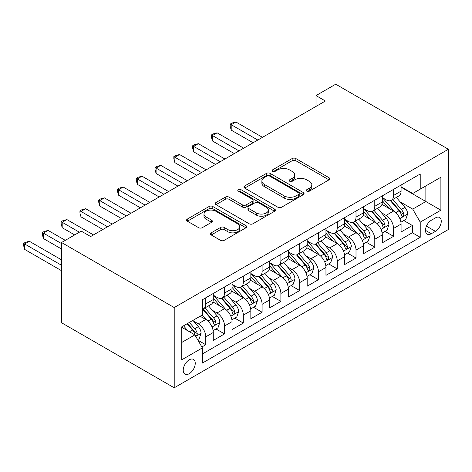 <?xml version="1.0" encoding="UTF-8"?>
<svg xmlns="http://www.w3.org/2000/svg" width="472" height="472" viewBox="0 0 472 472"><rect width="100%" height="100%" fill="white"/><g stroke="black" fill="none" stroke-linecap="round" stroke-linejoin="round"><path stroke-width="0.71" d="M306.853 191.142A1.823 1.056 0 0 0 309.431 191.142L329.019 179.838A2.608 1.504 0 0 0 329.781 178.77A2.608 1.504 0 0 0 329.019 177.708L295.838 158.551A2.608 1.504 0 0 0 292.15 158.551L272.568 169.855A1.823 1.056 0 0 0 272.031 170.604A1.823 1.056 0 0 0 272.568 171.348A1.823 1.056 0 0 0 275.147 171.348L277.683 169.885A8.343 4.814 0 0 1 289.478 169.885L292.245 171.483A8.343 4.814 0 0 1 294.687 174.888A8.343 4.814 0 0 1 292.245 178.292L289.708 179.755A1.823 1.056 0 0 0 289.177 180.499A1.823 1.056 0 0 0 289.708 181.248A1.823 1.056 0 0 0 292.292 181.248L294.823 179.785A8.343 4.814 0 0 1 306.623 179.785L309.39 181.378A8.343 4.814 0 0 1 311.833 184.782A8.343 4.814 0 0 1 309.39 188.192L306.853 189.655A1.823 1.056 0 0 0 306.316 190.399A1.823 1.056 0 0 0 306.853 191.142L306.853 189.655M189.237 373.7A8.496 4.909 120 0 0 194.788 366.213A8.496 4.909 120 0 0 193.49 359.398A8.496 4.909 120 0 0 189.237 359.823A8.496 4.909 120 0 0 183.685 367.31A8.496 4.909 120 0 0 184.989 374.119A8.496 4.909 120 0 0 189.237 373.7M211.226 232.838A2.608 1.504 0 0 0 210.465 233.9A2.608 1.504 0 0 0 211.226 234.962L220.536 240.337A2.608 1.504 0 0 0 224.224 240.337L245.977 227.781A2.608 1.504 0 0 0 246.738 226.713A2.608 1.504 0 0 0 245.977 225.651L212.795 206.494A2.608 1.504 0 0 0 209.108 206.494L187.355 219.055A2.608 1.504 0 0 0 186.593 220.117A2.608 1.504 0 0 0 187.355 221.179L198.6 227.675A2.608 1.504 0 0 0 202.287 227.675L211.598 222.3A2.608 1.504 0 0 0 212.359 221.232A2.608 1.504 0 0 0 211.598 220.17L206.022 216.949A6.974 4.024 0 0 1 203.981 214.105A6.974 4.024 0 0 1 208.282 210.382A6.974 4.024 0 0 1 215.881 211.255L237.729 223.87A6.974 4.024 0 0 1 239.77 226.713A6.974 4.024 0 0 1 235.463 230.436A6.974 4.024 0 0 1 227.864 229.563L224.224 227.463A2.608 1.504 0 0 0 220.536 227.463L211.226 232.838L211.226 234.962M448.4 149.258L335.722 84.205L316.004 95.592L325.391 101.014L90.642 236.543L81.255 231.121L61.537 242.508L174.215 307.561L448.4 149.258L448.4 229.492L174.215 387.795L174.215 307.561M277.866 207.237A2.608 1.504 0 0 0 281.554 207.237L303.307 194.682A2.608 1.504 0 0 0 304.068 193.62A2.608 1.504 0 0 0 303.307 192.552L270.126 173.395A2.608 1.504 0 0 0 266.438 173.395L244.685 185.956A2.608 1.504 0 0 0 243.924 187.018A2.608 1.504 0 0 0 244.685 188.086L277.866 207.237M239.056 191.538A1.823 1.056 0 0 1 240.909 191.797L240.909 189.626L274.639 209.102A2.608 1.504 0 0 1 275.406 210.164A2.608 1.504 0 0 1 274.639 211.232L252.886 223.787A2.608 1.504 0 0 1 249.204 223.787L216.023 204.636L216.023 202.506A2.608 1.504 0 0 0 215.256 203.568A2.608 1.504 0 0 0 216.023 204.636M216.023 202.506L225.333 197.131A2.608 1.504 0 0 1 229.014 197.131L242.472 204.901A2.608 1.504 0 0 0 246.16 204.901L252.337 201.332A2.608 1.504 0 0 0 253.098 200.27A2.608 1.504 0 0 0 252.337 199.208L238.325 191.119A1.823 1.056 0 0 1 237.794 190.369A1.823 1.056 0 0 1 238.92 189.396A1.823 1.056 0 0 1 240.909 189.626M201.868 347.003L205.762 344.749L197.969 340.253M193.538 321.102L198.252 323.822A10.626 6.136 60 0 1 205.762 336.837L213.279 332.5L213.279 340.412L224.542 333.911L215.999 328.972M212.317 310.257L217.031 312.983A10.626 6.136 60 0 1 224.542 325.993L232.059 321.656L232.059 329.568L243.322 323.066L234.779 318.134M231.097 299.419L235.811 302.139A10.626 6.136 60 0 1 243.322 315.148L250.838 310.812L250.838 318.73L262.102 312.222L253.558 307.29M249.877 288.575L254.591 291.295A10.626 6.136 60 0 1 262.102 304.31L269.618 299.968L269.618 307.886L280.881 301.378L272.338 296.445M268.656 277.731L273.371 280.457A10.626 6.136 60 0 1 280.881 293.466L288.398 289.13L288.398 297.041L299.661 290.54L291.118 285.607M287.436 266.887L292.15 269.612A10.626 6.136 60 0 1 299.661 282.622L307.178 278.285L307.178 286.203L318.441 279.695L309.897 274.763M306.216 256.048L310.93 258.768A10.626 6.136 60 0 1 318.441 271.778L325.957 267.441L325.957 275.359L337.22 268.851L328.677 263.919M324.996 245.204L329.71 247.924A10.626 6.136 60 0 1 337.22 260.939L344.737 256.603L344.737 264.515L356.006 258.013L347.457 253.075M343.775 234.36L348.489 237.086A10.626 6.136 60 0 1 356.006 250.095L363.517 245.759L363.517 253.676L374.786 247.169L366.237 242.236M362.555 223.522L367.269 226.241A10.626 6.136 60 0 1 374.786 239.251L382.296 234.914L382.296 242.832L393.565 236.325L393.565 228.413A10.626 6.136 -120 0 0 386.049 215.397L381.335 212.677M385.016 231.392L393.565 236.325M213.279 332.5A10.626 6.136 -120 0 0 205.762 319.485L200.128 316.234M232.059 321.656A10.626 6.136 -120 0 0 224.542 308.647L212.931 301.938M250.838 310.812A10.626 6.136 -120 0 0 243.322 297.803L231.711 291.094M269.618 299.968A10.626 6.136 -120 0 0 262.102 286.958L250.49 280.256M288.398 289.13A10.626 6.136 -120 0 0 280.881 276.12L269.27 269.412M307.178 278.285A10.626 6.136 -120 0 0 299.661 265.276L288.05 258.567M325.957 267.441A10.626 6.136 -120 0 0 318.441 254.432L306.829 247.729M344.737 256.603A10.626 6.136 -120 0 0 337.22 243.587L325.609 236.885M363.517 245.759A10.626 6.136 -120 0 0 356.006 232.749L344.389 226.041M382.296 234.914A10.626 6.136 -120 0 0 374.786 221.905L363.169 215.202M435.444 217.893L431.308 220.276A8.23 4.755 120 0 0 425.933 227.533A8.23 4.755 120 0 0 427.195 234.13A8.23 4.755 120 0 0 431.308 233.723L435.444 231.339A8.23 4.755 120 0 0 440.818 224.082A8.23 4.755 120 0 0 439.556 217.486A8.23 4.755 120 0 0 435.444 217.893M181.726 342.471L194.871 334.884L202.382 347.893L202.382 363.074L420.227 237.304L420.227 222.123L412.717 209.114L400.114 201.833M202.382 347.893L181.726 359.823L181.726 326.86L202.382 314.93L202.382 299.755L420.227 173.979L420.227 189.16L440.889 177.236L440.889 210.193L420.227 222.123M213.279 295.201L217.031 297.366A10.626 6.136 60 0 0 222.341 297.897L229.858 293.555A10.626 6.136 -120 0 0 232.059 288.693L232.059 282.622M232.059 284.356L235.811 286.528A10.626 6.136 60 0 0 241.121 287.053L248.638 282.716A10.626 6.136 -120 0 0 250.838 277.849L250.838 271.778M250.838 273.512L254.591 275.683A10.626 6.136 60 0 0 259.901 276.208L267.417 271.872A10.626 6.136 -120 0 0 269.618 267.01L269.618 260.939M269.618 262.674L273.371 264.839A10.626 6.136 60 0 0 278.687 265.364L286.197 261.028A10.626 6.136 -120 0 0 288.398 256.166L288.398 250.095M288.398 251.83L292.15 254.001A10.626 6.136 60 0 0 297.466 254.526L304.977 250.189A10.626 6.136 -120 0 0 307.178 245.322L307.178 239.251M307.178 240.985L310.93 243.157A10.626 6.136 60 0 0 316.246 243.682L323.757 239.345A10.626 6.136 -120 0 0 325.957 234.484L325.957 228.413M325.957 230.147L329.71 232.312A10.626 6.136 60 0 0 335.026 232.838L342.536 228.501A10.626 6.136 -120 0 0 344.737 223.639L344.737 217.568M344.737 219.303L348.489 221.468A10.626 6.136 60 0 0 353.805 221.999L361.316 217.663A10.626 6.136 -120 0 0 363.517 212.795L363.517 206.724M363.517 208.459L367.269 210.63A10.626 6.136 60 0 0 372.585 211.155L380.096 206.819A10.626 6.136 -120 0 0 382.296 201.957L382.296 195.88M202.382 353.965L412.345 232.749L412.345 225.48L401.076 231.988L401.076 224.076A10.626 6.136 -120 0 0 393.565 211.061L381.948 204.358M382.296 197.62L386.049 199.786A10.626 6.136 -120 0 0 391.365 200.311A10.626 6.136 -120 0 0 393.565 195.449L393.565 189.378M391.365 200.311L398.875 195.974A10.626 6.136 -120 0 0 401.076 191.113L401.076 185.042M205.762 297.803L205.762 303.874A10.626 6.136 60 0 1 203.562 308.735A10.626 6.136 60 0 1 202.382 309.166M203.562 308.735L211.078 304.399A10.626 6.136 -120 0 0 213.279 299.537L213.279 293.466M224.542 286.958L224.542 293.029A10.626 6.136 60 0 1 222.341 297.897M243.322 276.114L243.322 282.191A10.626 6.136 60 0 1 241.121 287.053M262.102 265.276L262.102 271.347A10.626 6.136 60 0 1 259.901 276.208M280.881 254.432L280.881 260.503A10.626 6.136 60 0 1 278.687 265.364M299.661 243.587L299.661 249.658A10.626 6.136 60 0 1 297.466 254.526M318.441 232.749L318.441 238.82A10.626 6.136 60 0 1 316.246 243.682M337.22 221.905L337.22 227.976A10.626 6.136 60 0 1 335.026 232.838M356.006 211.061L356.006 217.132A10.626 6.136 60 0 1 353.805 221.999M374.786 200.222L374.786 206.293A10.626 6.136 60 0 1 372.585 211.155M374.786 239.251L374.786 247.169M356.006 250.095L356.006 258.013M337.22 260.939L337.22 268.851M318.441 271.778L318.441 279.695M299.661 282.622L299.661 290.54M280.881 293.466L280.881 301.378M262.102 304.31L262.102 312.222M243.322 315.148L243.322 323.066M224.542 325.993L224.542 333.911M205.762 336.837L205.762 344.749M194.871 334.884L181.726 327.291M412.717 209.114L425.862 201.52L425.862 185.909L440.889 177.236M401.076 187.207L440.889 210.193M401.076 186.776L412.717 193.496L420.227 189.16M61.537 242.508L61.537 322.742L174.215 387.795M316.004 95.592L316.004 106.43M403.796 220.548L412.345 225.48M412.345 232.749L420.227 237.304M307.585 191.402L309.39 190.358A8.343 4.814 0 0 0 311.833 186.953L311.833 184.782M294.687 174.888L294.687 177.053A8.343 4.814 0 0 1 292.245 180.463L290.439 181.502M328.984 179.856L295.838 160.716A2.608 1.504 0 0 0 292.15 160.716L273.294 171.607M303.272 194.7L270.126 175.566A2.608 1.504 0 0 0 266.438 175.566L244.72 188.104M298.693 194.364A1.823 1.056 0 0 0 299.23 193.62A1.823 1.056 0 0 0 298.693 192.871L269.571 176.056A1.823 1.056 0 0 0 266.993 176.056L264.32 177.602A8.343 4.814 0 0 0 261.872 181.006A8.343 4.814 0 0 0 264.32 184.41L284.227 195.904A8.343 4.814 0 0 0 296.021 195.904L298.693 194.364L298.693 196.529A1.823 1.056 0 0 0 299.23 195.786L299.23 193.62M261.872 181.006L261.872 183.177A8.343 4.814 0 0 0 264.32 186.582L264.32 184.41M298.693 196.529L296.021 198.075A8.343 4.814 0 0 1 284.227 198.075L264.32 186.582M216.058 204.653L225.333 199.296L225.333 197.131M253.098 200.27L253.098 202.435A2.608 1.504 0 0 1 252.337 203.503L246.16 207.066A2.608 1.504 0 0 1 242.472 207.066L229.014 199.296A2.608 1.504 0 0 0 225.333 199.296M240.909 191.797L274.604 211.249M256.438 212.96A6.974 4.024 0 0 0 264.037 213.834A6.974 4.024 0 0 0 268.344 210.111A6.974 4.024 0 0 0 266.296 207.267L258.603 202.824A2.608 1.504 0 0 0 254.915 202.824L248.738 206.388A2.608 1.504 0 0 0 247.977 207.456A2.608 1.504 0 0 0 248.738 208.518L256.438 212.96L256.438 215.132A6.974 4.024 0 0 0 264.037 215.999A6.974 4.024 0 0 0 268.344 212.282L268.344 210.111M247.977 207.456L247.977 209.621A2.608 1.504 0 0 0 248.738 210.683L248.738 208.518M256.438 215.132L248.738 210.683M239.77 226.713L239.77 228.885A6.974 4.024 0 0 1 235.463 232.602A6.974 4.024 0 0 1 227.864 231.734L224.224 229.628A2.608 1.504 0 0 0 220.536 229.628L211.261 234.985M203.981 214.105L203.981 216.27A6.974 4.024 0 0 0 206.022 219.12L206.022 216.949M211.562 222.318L206.022 219.12M245.941 227.799L212.795 208.665A2.608 1.504 0 0 0 209.108 208.665L187.39 221.203M400.917 222.212L405.772 219.409L407.649 213.987A7.039 4.065 -120 0 0 404.905 207.379L396.327 197.449M394.604 211.751L384.432 199.969A20.32 11.729 -120 0 0 382.296 197.733M389.028 208.441L383.335 201.851A16.862 9.735 -120 0 0 382.296 200.718M262.479 137.334L235.906 121.994L231.209 124.702L231.209 130.125L253.086 142.756M390.403 200.694L399.082 210.742A7.039 4.065 60 0 1 401.595 215.592L402.109 216.424L403.058 216.294L403.696 215.515L403.849 214.288A7.039 4.065 -120 0 0 401.336 209.444L392.757 199.508M390.916 200.529L400.244 211.326A3.587 2.071 60 0 1 401.147 212.73L403.849 214.288M231.209 130.125L230.177 126.278L230.177 124.106L257.783 140.042M230.177 124.106L232.059 123.021L235.906 121.994M382.137 233.056L386.993 230.253L388.869 224.831A7.039 4.065 -120 0 0 386.125 218.223L377.547 208.288M375.824 222.589L365.652 210.807A20.32 11.729 -120 0 0 363.517 208.577M370.249 219.285L364.555 212.695A16.862 9.735 -120 0 0 363.517 211.562M243.7 148.178L217.126 132.833L212.429 135.547L212.429 140.969L234.307 153.595M371.623 211.539L380.302 221.586A7.039 4.065 60 0 1 382.816 226.436L383.329 227.268L384.279 227.132L384.916 226.359L385.069 225.132A7.039 4.065 -120 0 0 382.556 220.282L373.977 210.347M372.137 211.373L381.464 222.17A3.587 2.071 60 0 1 382.367 223.575L385.069 225.132M212.429 140.969L211.397 137.116L211.397 134.951L239.003 150.887M211.397 134.951L213.279 133.865L217.126 132.833M363.357 243.9L368.207 241.098L370.089 235.675A7.039 4.065 -120 0 0 367.346 229.067L358.767 219.132M357.044 233.433L346.873 221.651A20.32 11.729 -120 0 0 344.737 219.421M351.469 230.13L345.775 223.539A16.862 9.735 -120 0 0 344.737 222.406M224.92 159.017L198.346 143.677L193.65 146.385L193.65 151.807L215.527 164.439M352.844 222.377L361.522 232.425A7.039 4.065 60 0 1 364.036 237.274L364.543 238.112L365.499 237.976L366.136 237.204L366.29 235.976A7.039 4.065 -120 0 0 363.776 231.127L355.198 221.191M353.357 222.218L362.685 233.015A3.587 2.071 60 0 1 363.587 234.413L366.29 235.976M193.65 151.807L192.617 147.96L192.617 145.789L220.223 161.731M192.617 145.789L194.499 144.709L198.346 143.677M344.578 254.738L349.428 251.936L351.31 246.52A7.039 4.065 -120 0 0 348.566 239.906L339.987 229.976M338.265 244.278L328.093 232.495A20.32 11.729 -120 0 0 325.957 230.259M332.689 240.968L326.996 234.383A16.862 9.735 -120 0 0 325.957 233.245M206.14 169.861L179.566 154.521L174.87 157.229L174.87 162.651L196.747 175.283M334.064 233.221L342.743 243.269A7.039 4.065 60 0 1 345.256 248.119L345.764 248.95L346.719 248.821L347.357 248.048L347.51 246.815A7.039 4.065 -120 0 0 344.997 241.971L336.418 232.035M334.577 233.056L343.899 243.853A3.587 2.071 60 0 1 344.808 245.257L347.51 246.815M174.87 162.651L173.838 158.804L173.838 156.633L201.444 172.569M173.838 156.633L175.714 155.548L179.566 154.521M325.798 265.583L330.648 262.78L332.53 257.358A7.039 4.065 -120 0 0 329.786 250.75L321.208 240.814M319.485 255.116L309.313 243.34A20.32 11.729 -120 0 0 307.178 241.103M313.904 251.812L308.216 245.222A16.862 9.735 -120 0 0 307.178 244.089M187.36 180.705L160.787 165.359L156.09 168.073L156.09 173.495L177.968 186.127M315.284 244.065L323.963 254.113A7.039 4.065 60 0 1 326.476 258.963L326.984 259.795L327.94 259.659L328.577 258.886L328.73 257.659A7.039 4.065 -120 0 0 326.217 252.809L317.638 242.879M315.797 243.9L325.119 254.697A3.587 2.071 60 0 1 326.028 256.101L328.73 257.659M156.09 173.495L155.058 169.643L155.058 167.477L182.664 183.413M155.058 167.477L156.934 166.392L160.787 165.359M307.018 276.427L311.868 273.624L313.75 268.202A7.039 4.065 -120 0 0 311.007 261.594L302.428 251.659M300.705 265.96L290.534 254.178A20.32 11.729 -120 0 0 288.398 251.948M295.124 262.656L289.436 256.066A16.862 9.735 -120 0 0 288.398 254.933M168.581 191.543L142.007 176.203L137.311 178.917L137.311 184.334L159.188 196.966M296.505 254.904L305.183 264.957A7.039 4.065 60 0 1 307.697 269.801L308.204 270.639L309.16 270.503L309.791 269.73L309.951 268.503A7.039 4.065 -120 0 0 307.437 263.653L298.859 253.718M297.018 254.744L306.34 265.541A3.587 2.071 60 0 1 307.248 266.94L309.951 268.503M137.311 184.334L136.278 180.487L136.278 178.316L163.884 194.257M136.278 178.316L138.154 177.236L142.007 176.203M288.239 287.265L293.088 284.468L294.97 279.046A7.039 4.065 -120 0 0 292.227 272.438L283.648 262.503M281.926 276.804L271.754 265.022A20.32 11.729 -120 0 0 269.618 262.786M276.344 273.5L270.657 266.91A16.862 9.735 -120 0 0 269.618 265.777M149.801 202.388L123.227 187.048L118.531 189.756L118.531 195.178L140.408 207.81M277.725 265.748L286.404 275.796A7.039 4.065 60 0 1 288.917 280.645L289.424 281.477L290.38 281.347L291.012 280.575L291.171 279.341A7.039 4.065 -120 0 0 288.657 274.498L280.079 264.562M278.238 265.583L287.56 276.38A3.587 2.071 60 0 1 288.469 277.784L291.171 279.341M118.531 195.178L117.498 191.331L117.498 189.16L145.105 205.102M117.498 189.16L119.375 188.074L123.227 187.048M269.459 298.109L274.309 295.307L276.191 289.885A7.039 4.065 -120 0 0 273.447 283.277L264.869 273.341M263.146 287.649L252.974 275.866A20.32 11.729 -120 0 0 250.838 273.63M257.565 284.339L251.877 277.748A16.862 9.735 -120 0 0 250.838 276.616M131.021 213.232L104.448 197.892L99.751 200.6L99.751 206.022L121.629 218.654M258.945 276.592L267.624 286.64A7.039 4.065 60 0 1 270.137 291.489L270.645 292.321L271.601 292.186L272.232 291.413L272.391 290.186A7.039 4.065 -120 0 0 269.878 285.336L261.299 275.406M259.458 276.427L268.78 287.224A3.587 2.071 60 0 1 269.689 288.628L272.391 290.186M99.751 206.022L98.719 202.169L98.719 200.004L126.325 215.94M98.719 200.004L100.595 198.918L104.448 197.892M250.679 308.953L255.529 306.151L257.405 300.729A7.039 4.065 -120 0 0 254.668 294.121L246.089 284.185M244.366 298.487L234.195 286.705A20.32 11.729 -120 0 0 232.059 284.474M238.785 295.183L233.097 288.593A16.862 9.735 -120 0 0 232.059 287.46M112.242 224.076L85.668 208.73L80.972 211.444L80.972 216.866L102.849 229.492M240.165 287.436L248.844 297.484A7.039 4.065 60 0 1 251.358 302.328L251.865 303.166L252.821 303.03L253.452 302.257L253.612 301.03A7.039 4.065 -120 0 0 251.098 296.18L242.519 286.244M240.679 287.271L250.001 298.068A3.587 2.071 60 0 1 250.909 299.466L253.612 301.03M80.972 216.866L79.939 213.014L79.939 210.848L107.545 226.784M79.939 210.848L81.815 209.763L85.668 208.73M231.899 319.798L236.749 316.995L238.625 311.573A7.039 4.065 -120 0 0 235.888 304.965L227.309 295.029M225.587 309.331L215.409 297.549A20.32 11.729 -120 0 0 213.279 295.319M220.005 306.027L214.317 299.437A16.862 9.735 -120 0 0 213.279 298.304M93.462 234.914L66.888 219.574L62.192 222.282L62.192 227.705L74.682 234.914M221.386 298.274L230.065 308.322A7.039 4.065 60 0 1 232.578 313.172L233.085 314.01L234.035 313.874L234.672 313.101L234.826 311.874A7.039 4.065 -120 0 0 232.318 307.024L223.74 297.089M221.899 298.109L231.221 308.906A3.587 2.071 60 0 1 232.124 310.31L234.826 311.874M62.192 227.705L61.159 223.858L61.159 221.687L79.373 232.206M61.159 221.687L63.036 220.607L66.888 219.574M213.12 330.636L217.97 327.833L219.846 322.411A7.039 4.065 -120 0 0 217.108 315.803L208.53 305.874M206.807 320.175L202.317 314.971M201.225 316.865L200.5 316.022M65.289 240.337L48.109 230.419L43.412 233.127L43.412 238.549L61.537 249.01M202.606 309.119L211.285 319.166A7.039 4.065 60 0 1 213.798 324.016L214.306 324.848L215.256 324.718L215.893 323.939L216.046 322.712A7.039 4.065 -120 0 0 213.539 317.868L204.96 307.933M203.119 308.953L212.441 319.75A3.587 2.071 60 0 1 213.344 321.155L216.046 322.712M43.412 238.549L42.38 234.702L42.38 232.531L61.537 243.587M42.38 232.531L44.256 231.445L48.109 230.419M197.597 339.598L199.19 338.678L201.066 333.256A7.039 4.065 -120 0 0 198.328 326.648L192.924 320.394M187.885 330.848L183.537 325.816M182.446 327.71L181.726 326.878M61.537 259.854L29.329 241.257L24.633 243.971L24.633 249.393L61.537 270.698M187.107 323.757L192.505 330.011A7.039 4.065 60 0 1 195.013 334.86L195.526 335.692L196.476 335.557L197.113 334.784L197.267 333.556A7.039 4.065 -120 0 0 194.759 328.707L189.36 322.453M187.537 323.503L193.662 330.595A3.587 2.071 60 0 1 194.564 331.999L197.267 333.556M24.633 249.393L23.6 245.54L23.6 243.375L61.537 265.276M23.6 243.375L25.476 242.289L29.329 241.257M198.252 323.822L205.762 319.485M217.031 312.983L224.542 308.647M235.811 302.139L243.322 297.803M254.591 291.295L262.102 286.958M273.371 280.457L280.881 276.12M292.15 269.612L299.661 265.276M310.93 258.768L318.441 254.432M329.71 247.924L337.22 243.587M348.489 237.086L356.006 232.749M367.269 226.241L374.786 221.905M386.049 215.397L393.565 211.061M393.565 195.449L401.076 191.113M205.762 303.874L213.279 299.537M224.542 293.029L232.059 288.693M243.322 282.191L250.838 277.849M262.102 271.347L269.618 267.01M280.881 260.503L288.398 256.166M299.661 249.658L307.178 245.322M318.441 238.82L325.957 234.484M337.22 227.976L344.737 223.639M356.006 217.132L363.517 212.795M374.786 206.293L382.296 201.957M393.565 228.413L401.076 224.076M426.434 226.141L435.444 231.339M425.49 230.36L431.308 233.723M309.39 190.358L309.39 188.192M289.708 181.248L289.708 179.755M292.245 180.463L292.245 178.292M272.568 171.348L272.568 169.855M292.15 160.716L292.15 158.551M295.838 160.716L295.838 158.551M329.019 179.838L329.019 177.708M244.685 188.086L244.685 185.956M266.438 175.566L266.438 173.395M270.126 175.566L270.126 173.395M303.307 194.682L303.307 192.552M284.227 198.075L284.227 195.904M296.021 198.075L296.021 195.904M229.014 199.296L229.014 197.131M242.472 207.066L242.472 204.901M246.16 207.066L246.16 204.901M252.337 203.503L252.337 201.332M274.639 211.232L274.639 209.102M220.536 229.628L220.536 227.463M224.224 229.628L224.224 227.463M227.864 231.734L227.864 229.563M211.598 222.3L211.598 220.17M187.355 221.179L187.355 219.055M209.108 208.665L209.108 206.494M212.795 208.665L212.795 206.494M245.977 227.781L245.977 225.651M399.843 218.607L407.601 214.123M384.432 199.969L385.4 199.408M401.336 209.444L404.905 207.379M395.731 212.683L399.082 210.742M381.063 229.445L388.822 224.967M365.652 210.807L366.62 210.252M382.556 220.282L386.125 218.223M376.945 223.522L380.302 221.586M362.284 240.289L370.042 235.811M346.873 221.651L347.84 221.097M363.776 231.127L367.346 229.067M358.165 234.366L361.522 232.425M343.504 251.133L351.262 246.655M328.093 232.495L329.061 231.935M344.997 241.971L348.566 239.906M339.386 245.21L342.743 243.269M324.724 261.972L332.483 257.494M309.313 243.34L310.281 242.779M326.217 252.809L329.786 250.75M320.606 256.048L323.963 254.113M305.944 272.816L313.703 268.338M290.534 254.178L291.501 253.623M307.437 263.653L311.007 261.594M301.826 266.892L305.183 264.957M287.165 283.66L294.923 279.182M271.754 265.022L272.722 264.462M288.657 274.498L292.227 272.438M283.047 277.737L286.404 275.796M268.385 294.498L276.144 290.02M252.974 275.866L253.936 275.306M269.878 285.336L273.447 283.277M264.267 288.575L267.624 286.64M249.605 305.343L257.364 300.865M234.195 286.705L235.156 286.15M251.098 296.18L254.668 294.121M245.487 299.419L248.844 297.484M230.826 316.187L238.584 311.709M215.409 297.549L216.377 296.988M232.318 307.024L235.888 304.965M226.707 310.263L230.065 308.322M212.046 327.031L219.804 322.547M213.539 317.868L217.108 315.803M207.928 321.107L211.285 319.166M195.762 336.43L201.025 333.391M194.759 328.707L198.328 326.648M189.467 331.763L192.505 330.011"/></g></svg>
